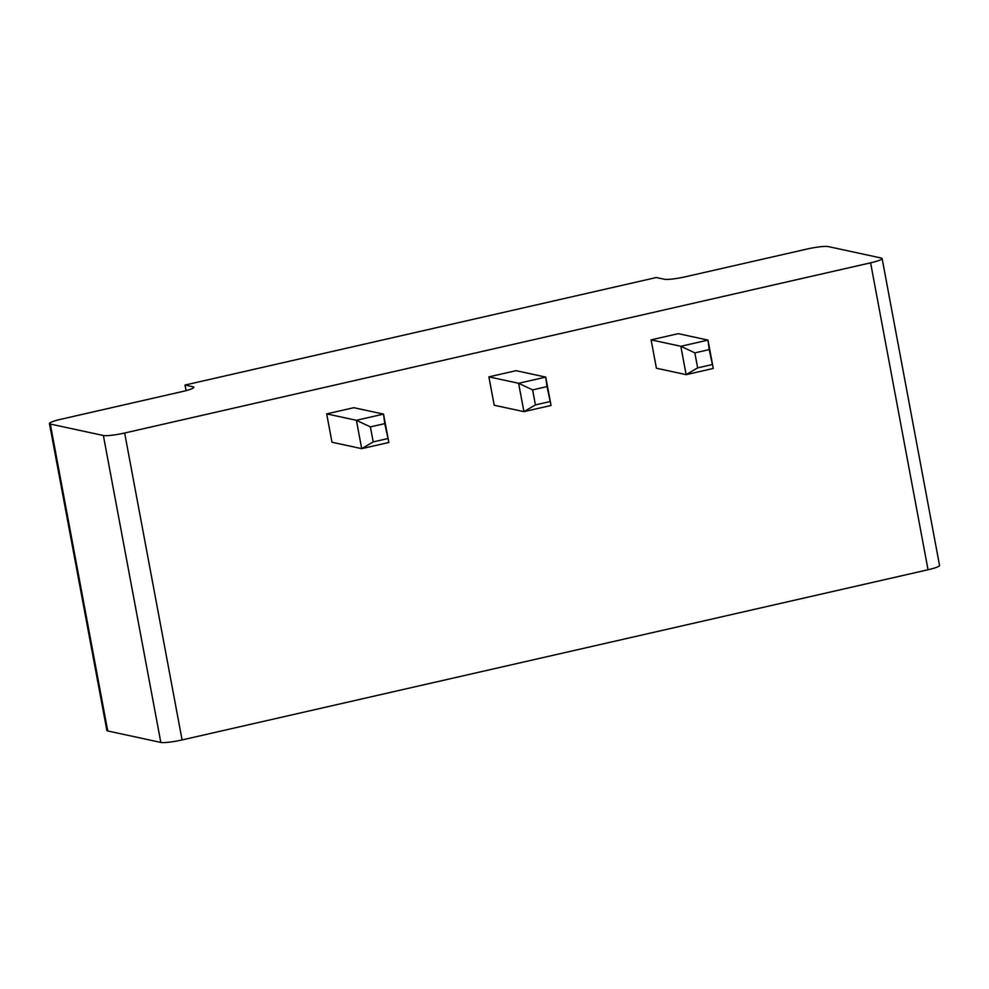 <?xml version="1.0" encoding="UTF-8"?>
<svg xmlns="http://www.w3.org/2000/svg" width="989" height="989" viewBox="0 0 989 989"><rect width="100%" height="100%" fill="white"/><g stroke="black" fill="none" stroke-linecap="round" stroke-linejoin="round"><path stroke-width="1.48" d="M882.114 258.525A17.11 2.201 -10.6 0 1 870.592 262.827L124.651 433.009A17.11 2.201 169.4 0 1 103.375 435.506L50.303 424.034A17.11 2.201 169.4 0 1 49.45 423.539A17.11 2.201 169.4 0 1 60.959 419.249L182.31 391.557A17.11 2.201 -10.6 0 0 193.819 387.268A17.11 2.201 -10.6 0 0 192.966 386.773L185.005 385.055L656.325 277.526L664.287 279.244A17.11 2.201 -10.6 0 0 685.562 276.747L806.913 249.067A17.11 2.201 169.4 0 1 828.176 246.57L881.261 258.03A17.11 2.201 -10.6 0 1 882.114 258.525L939.55 565.461A17.11 2.201 -10.6 0 1 928.041 569.751L182.087 739.933A17.11 2.201 169.4 0 1 160.824 742.43L107.739 730.97A17.11 2.201 169.4 0 1 106.886 730.475L49.45 423.539M651.108 339.857L678.256 333.664L707.976 340.092L680.828 346.286L686.131 374.646L656.412 368.217L651.108 339.857L680.828 346.286L694.834 352.875L697.641 367.883L686.131 374.646L713.279 368.452L707.976 340.092L709.2 349.599L694.834 352.875M326.679 413.884L353.815 407.691L383.534 414.107L356.399 420.3L361.702 448.66L331.983 442.231L326.679 413.884L356.399 420.3L370.393 426.889L373.212 441.91L361.702 448.66L388.85 442.466L383.534 414.107L384.77 423.613L370.393 426.889M488.887 376.871L516.035 370.677L545.755 377.093L518.607 383.287L523.923 411.647L494.203 405.23L488.887 376.871L518.607 383.287L532.614 389.889L535.432 404.897L523.923 411.647L551.058 405.453L545.755 377.093L546.991 386.6L532.614 389.889M185.005 385.055L186.056 390.643M709.2 349.599L713.279 368.452M712.018 364.607L697.641 367.883M384.77 423.613L388.85 442.466M387.577 438.622L373.212 441.91M546.991 386.6L551.058 405.453M549.797 401.621L535.432 404.897M870.592 262.827L928.041 569.751M124.651 433.009L182.087 739.933M103.375 435.506L160.824 742.43M50.303 424.034L107.739 730.97M192.966 386.773L193.201 388.034"/></g></svg>
